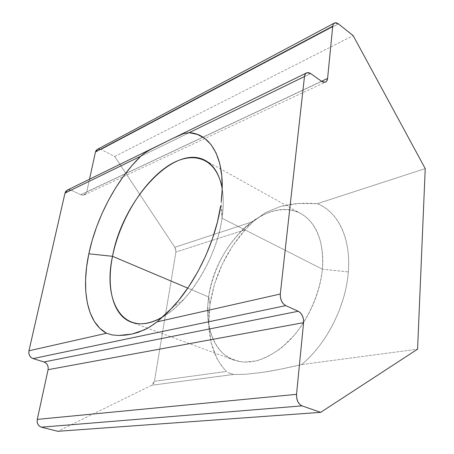<?xml version="1.0" encoding="UTF-8"?>
<svg xmlns="http://www.w3.org/2000/svg" width="454" height="454" viewBox="0 0 454 454"><rect width="100%" height="100%" fill="white"/><g stroke="black" fill="none" stroke-linecap="round" stroke-linejoin="round"><path stroke-width="0.34" stroke-dasharray="2.27 1.7" d="M322.408 269.194C323.974 241.602 316.881 223.13 301.127 213.772C266.759 194.011 214.861 245.052 208.675 296.973L187.757 288.125L208.675 296.973C213.17 270.073 224.809 247.305 243.599 228.668C260.8 212.415 281.849 205.356 298.301 212.37C314.673 219.43 324.905 241.324 322.408 269.194L348.326 271.912C351.141 237.919 337.64 211.524 317.329 203.681L297.909 203.511L280.43 206.496L265.42 212.665L253.298 221.473L245.239 229.741C226.308 251.068 214.566 275.901 210.003 304.237L208.675 296.973L210.003 304.237L214.566 284.051L222.199 264.347L232.567 245.972L245.239 229.741L175.897 252.044L154.422 381.309L226.438 371.446L221.308 365.498L217.023 358.603L211.116 342.469L208.795 324.02L210.003 304.237L208.885 315.791C207.836 339.388 213.692 357.934 226.438 371.446L154.422 381.309L175.897 252.044L175.811 249.604L174.83 247.294L253.298 221.473L265.42 212.665L280.43 206.496C290.866 203.511 303.164 202.575 317.329 203.681C322.402 205.736 327.005 208.795 331.142 212.858C335.273 216.938 338.752 221.949 341.567 227.891C344.376 233.844 346.374 240.558 347.548 248.02C348.717 255.5 348.978 263.462 348.326 271.912C347.662 280.368 346.079 288.965 343.582 297.693L339.206 310.615L333.588 323.169C329.428 331.414 324.627 339.059 319.185 346.107C313.742 353.138 307.908 359.29 301.683 364.556L417.578 349.166L301.683 364.556C285.804 368.308 272.269 370.986 261.09 372.586L245.415 374.289L233.543 374.465L151.795 385.23L57.8 431.3L151.795 385.23L153.503 383.692L154.422 381.309L151.795 385.23L233.543 374.465L245.415 374.289L261.09 372.586L280.044 369.301L301.683 364.556C326.698 343.831 345.988 305.678 348.326 271.912L322.408 269.194C319.922 292.393 309.327 317.187 294.005 335.534L281.86 347.452C273.274 353.87 264.676 358.376 256.073 360.975L243.815 362.139C236.142 361.106 229.349 358.342 223.425 353.831C212.455 343.536 207.052 326.29 207.722 306.717L208.675 296.973C204.232 325.893 213.545 352.696 233.872 360.084C250.841 365.697 269.12 359.42 288.716 341.243C306.802 323.191 320.076 294.822 322.408 269.194L222.034 218.243L322.408 269.194M222.176 188.643C223.646 197.382 223.601 207.251 222.034 218.243L222.449 215.128C223.595 205.35 223.504 196.52 222.176 188.643M220.684 205.588L222.034 218.243L220.684 205.588M425.228 168.599L317.329 203.681L425.228 168.599M80.857 194.715L321.608 81.362L80.857 194.715L71.13 190.192L80.857 194.715L84.126 194.987L86.771 191.849L89.517 179.239L86.771 191.849L85.982 193.631L84.586 194.8L82.787 195.186L80.857 194.715M67.691 189.931L71.13 190.192L310.769 73.593L71.13 190.192L69.161 189.71L67.697 189.925M321.511 81.294L86.771 191.849L321.511 81.294M114.663 156.465L353.167 35.616L114.663 156.465L174.83 247.294L114.663 156.465L101.094 149.491L114.663 156.465M97.689 149.184L101.094 149.491L338.395 23.863L101.094 149.491L99.261 148.957L97.695 149.179M45.99 363.075L47.437 364.914M48.181 367.258L48.079 369.681M227.772 372.558L233.543 374.465L227.772 372.558M163.395 316.523C170.239 312.397 176.998 306.717 183.677 299.481C202.717 279.006 218.119 246.42 222.034 218.243C216.989 256.669 189.868 301.439 163.395 316.523M245.239 229.741L175.897 252.044L174.83 247.294L253.298 221.473L245.239 229.741M140.723 156.244L147.17 151.432M301.127 213.772L205.571 160.614M222.449 215.128L221.206 201.718M243.599 228.668L250.614 224.055M207.722 306.717L208.885 315.791M183.677 299.481L172.685 307.267M233.872 360.084L147.618 328.202M147.618 328.197L131.308 322.17M307.052 72.668L306.166 73.1M178.308 135.74L167.515 141.024M166.056 141.739L153.923 147.686M334.808 22.825L334.082 23.211M84.126 194.987L325.104 82.265"/><path stroke-width="0.68" d="M112.53 256.311C122.217 200.85 174.2 142.687 205.571 160.614C214.072 165.369 219.605 174.711 222.176 188.643C216.564 156.324 190.981 149.741 166.278 167.095C141.455 184.358 119.487 221.387 112.53 256.311L88.831 253.797C96.288 217.988 116.377 179.909 140.723 156.244L143.867 153.628L150.535 149.48L172.719 138.447L183.722 133.55L189.142 132.681C211.394 133.635 226.398 160.29 221.206 201.718L222.131 190.147L221.796 176.021L219.742 163.548L216.093 153.004L211.014 144.565L204.692 138.345L197.325 134.395L189.142 132.681L304.481 76.544L280.3 294.016L157.056 321.852L167.974 312.182L178.632 300.378L188.705 286.724L197.887 271.6L205.889 255.432L212.472 238.713L217.443 221.932L220.684 205.588C215.781 240.637 196.315 281.815 172.685 307.267L157.056 321.852L153.634 324.394L147.363 328.338L138.209 332.362L131.944 334.07L125.452 335.114L118.806 335.461L112.263 334.961L106.537 333.259L28.948 350.783L65.013 193.092L140.723 156.244L131.819 165.744L123.386 176.407L115.543 188.035L108.404 200.441L102.071 213.42L96.64 226.779L92.202 240.302L88.831 253.797L86.6 267.037L85.579 279.8L85.812 291.865L87.338 302.988L90.187 312.931L94.358 321.443L99.823 328.299L106.537 333.259C86.816 322.663 81.164 289.516 88.831 253.797L112.53 256.311C102.031 303.136 125.037 339.967 163.395 316.523C151.154 323.645 140.456 325.524 131.308 322.17C112.757 315.422 106.202 287.337 112.53 256.311L187.757 288.125L112.53 256.311M67.697 189.925L65.847 191.276L65.013 193.092L28.948 350.783L28.835 353.246L29.584 355.601L31.082 357.485L33.091 358.603L44.01 361.969L298.284 311.257C301.972 313.453 303.737 317.244 303.584 322.641L48.079 369.681L37.268 419.394L37.16 421.936L37.915 424.314L39.419 426.153L41.433 427.174L57.8 431.3L41.433 427.174L302.018 405.87L320.672 412.346L57.8 431.3L320.672 412.346L417.578 349.166L425.228 168.599L353.167 35.616L338.395 23.863L336.425 22.814L334.655 22.882L333.361 24.056L332.737 26.179L327.595 78.428L321.511 81.294L327.595 78.428L326.942 80.716L325.575 82.083L323.708 82.31L321.608 81.362L310.769 73.593L308.606 72.612L306.649 72.816L305.196 74.201L304.481 76.544L280.3 294.016L280.419 297.574L281.497 301.036L283.364 303.868L285.731 305.627L298.284 311.257L44.01 361.969L33.091 358.603L285.731 305.627L298.284 311.257L300.582 312.976L302.392 315.734L303.442 319.128L303.584 322.641L296.536 394.333L37.268 419.394L48.079 369.681L303.584 322.641L296.536 394.333L296.678 398.062L297.767 401.569L299.646 404.315L302.018 405.87L320.672 412.346L417.578 349.166L425.228 168.599L353.167 35.616L338.395 23.863L334.808 22.825L333.406 23.983L332.737 26.179L327.595 78.428C327.351 80.523 326.522 81.799 325.109 82.265L321.608 81.362L310.769 73.593L307.052 72.668C305.61 73.145 304.753 74.439 304.481 76.544L189.142 132.681L183.722 133.55L178.314 135.735L153.912 147.692L147.17 151.432M89.517 179.239L95.442 151.994L332.737 26.179L95.442 151.994L89.517 179.239M97.695 149.179L96.203 150.308L95.442 151.994L97.689 149.184L334.082 23.211M48.079 369.681C48.561 365.913 47.205 363.342 44.01 361.969L45.99 363.075M47.437 364.914L48.181 367.258M296.536 394.333L37.268 419.394C36.768 423.344 38.159 425.937 41.433 427.174L302.018 405.87C298.204 403.958 296.377 400.116 296.536 394.333M106.537 333.259L28.948 350.783C28.443 354.591 29.822 357.196 33.091 358.603L285.731 305.627C281.917 303.357 280.107 299.487 280.3 294.016L157.056 321.852L150.45 326.522L144.315 329.899L131.944 334.07L118.806 335.461L112.263 334.961L106.537 333.259M153.923 147.686L67.691 189.931L65.013 193.092L140.723 156.244M306.166 73.1L178.308 135.74"/></g></svg>

